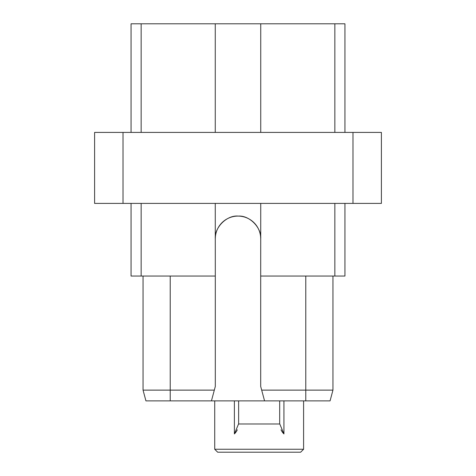<?xml version="1.0" encoding="UTF-8"?>
<svg xmlns="http://www.w3.org/2000/svg" width="476" height="476" viewBox="0 0 476 476"><rect width="100%" height="100%" fill="white"/><g stroke="black" fill="none" stroke-linecap="round" stroke-linejoin="round"><path stroke-width="0.71" d="M141.152 132.417L141.152 23.8L131.061 23.8L131.061 132.417M141.152 23.8L344.939 23.8L344.939 132.417M352.978 132.417L381.401 132.417L381.401 203.401L94.599 203.401L94.599 132.417L352.978 132.417L352.978 203.401M123.022 203.401L123.022 132.417M334.848 203.401L334.848 276.044L260.699 276.044L260.741 203.401M260.699 276.044L260.699 386.458L264.561 400.881L145.936 400.881L143.05 390.124L170.218 390.124L170.218 400.881M334.848 276.044L344.939 276.044L344.939 203.401M215.259 203.401L215.301 276.044L131.061 276.044L131.061 203.401M215.301 276.044L215.301 386.458L211.439 400.881M141.152 276.044L141.152 203.401M215.301 238.791C214.271 227.599 226.874 214.86 238.333 216.098C249.632 215.253 261.699 227.879 260.699 238.791A22.699 22.699 0 0 0 238 216.092A22.699 22.699 0 0 0 215.301 238.791M332.95 276.044L332.95 390.124L330.064 400.881L264.561 400.881M305.782 276.044L305.782 390.124L261.681 390.124M305.782 400.881L305.782 390.124L332.95 390.124M143.05 276.044L143.05 390.124M214.319 390.124L170.218 390.124L170.218 276.044M217.669 452.2L300.648 452.2L303.593 449.255L214.724 449.255L217.669 452.2M303.593 400.881L303.593 449.255M214.724 400.881L214.724 449.255M281.024 429.804A14.244 14.244 0 0 0 283.934 433.928L283.934 400.881M283.934 433.928L279.686 423.777M238.637 423.777L234.388 433.928L234.388 400.881M234.388 433.928A14.244 14.244 0 0 0 237.298 429.804M279.686 400.881L279.686 423.985L238.637 423.985L238.637 400.881M215.259 23.8L215.259 132.417M260.741 23.8L260.741 132.417M334.848 23.8L334.848 132.417"/></g></svg>
